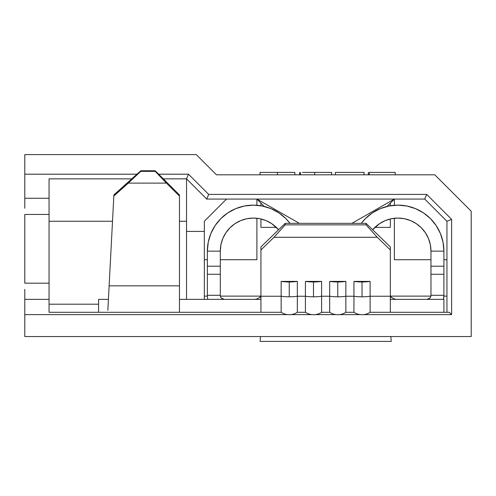 <?xml version="1.0" encoding="UTF-8"?>
<svg xmlns="http://www.w3.org/2000/svg" width="496" height="496" viewBox="0 0 496 496"><rect width="100%" height="100%" fill="white"/><g stroke="black" fill="none" stroke-linecap="round" stroke-linejoin="round"><path stroke-width="0.74" d="M390.879 336.555L391.195 341.403L316.684 341.403M334.533 341.403L260.133 341.403L260.45 336.555M386.992 206.454L394.376 199.076L351.918 223.336L394.376 199.076L394.376 205.276L394.376 199.076L386.992 206.454M256.897 199.076L299.355 223.336L256.897 199.076L256.897 205.276L256.897 199.076L264.275 206.454M49.061 208.252L49.061 312.294L98.592 312.294L49.061 312.294L49.061 299.355L24.8 299.355L24.8 336.555L24.8 314.625L287.606 314.625L24.8 314.625L24.8 289.366M24.8 208.252L24.8 174.189L136.977 174.189L24.8 174.189L24.8 154.597L24.8 198.264L49.061 198.264L49.061 178.858L131.775 178.858L49.061 178.858L49.061 214.439L24.8 214.439L24.8 283.179L49.061 283.179L49.061 289.366M449.271 312.294L443.908 312.294L449.271 312.294L451.608 314.625L451.608 219.319L426.696 194.407L208.692 194.407L188.474 174.189L158.633 174.189L188.474 174.189L186.539 178.858L186.539 299.355L186.539 231.421L204.333 231.421L204.333 221.253L226.511 199.076L204.333 221.253L204.333 231.421L186.539 231.421L186.539 178.858L206.758 199.076L424.762 199.076L446.939 221.253L446.939 312.294L446.939 221.253L424.762 199.076L206.758 199.076L186.539 178.858L163.32 178.858L186.539 178.858L188.474 174.189L208.692 194.407L206.758 199.076L208.692 194.407L426.696 194.407L424.762 199.076L426.696 194.407L451.608 219.319L446.939 221.253L451.608 219.319L451.608 314.625L449.271 312.294M204.333 299.355L204.333 231.421L204.333 299.355M434.806 174.815L216.461 174.815L434.806 174.815L471.2 211.203L471.2 336.555L24.8 336.555L471.2 336.555L471.2 211.203L434.806 174.815M390.433 296.118L430.888 296.118L390.433 296.118M443.889 296.118L446.939 296.118L443.889 296.118M446.939 259.724L443.908 259.724L446.939 259.724M430.968 259.724L394.376 259.724L394.376 218.271L394.376 259.724L430.968 259.724M256.897 218.271L256.897 259.724L220.305 259.724L256.897 259.724L256.897 218.271M207.365 259.724L204.333 259.724L207.365 259.724M24.8 154.597L196.242 154.597L216.461 174.815L196.242 154.597L24.8 154.597M290.879 314.625L311.866 314.625L290.879 314.625M315.14 314.625L336.127 314.625L315.14 314.625M339.4 314.625L360.387 314.625L339.4 314.625M363.661 314.625L451.608 314.625L363.661 314.625M49.061 221.253L112.511 221.253L49.061 221.253M179.465 221.253L186.539 221.253L179.465 221.253M204.333 296.118L207.384 296.118L204.333 296.118M220.385 296.118L260.834 296.118L220.385 296.118M24.8 214.439L49.061 214.439L49.061 283.179L24.8 283.179L24.8 214.439M260.939 227.379L276.346 227.379L260.939 227.379L260.939 218.959L260.939 227.379M374.926 227.379L390.333 227.379L374.926 227.379M390.333 203.118L390.333 205.766L390.333 203.118M390.333 218.959L390.333 227.379L390.333 218.959M260.939 205.766L260.939 203.118L260.939 205.766M368.348 174.815L368.348 172.385L368.348 174.815M369.291 174.815L369.291 172.385L369.291 174.815M395.188 174.815L395.188 172.385L369.291 172.385L395.188 172.385L395.188 174.815M335.383 174.815L335.383 172.385L335.383 174.815M364.107 174.815L364.107 172.385L335.383 172.385L364.107 172.385L364.107 174.815M300.533 174.815L300.533 172.385L300.533 174.815M331.557 172.385L331.613 174.815L331.613 172.385L314.693 172.385L314.693 174.815L314.693 172.385L302.455 172.385M299.59 174.815L299.59 172.385L299.59 174.815M331.39 172.385L327.317 172.385M321.594 172.385L305.685 172.385M264.566 172.385L277.438 172.385L260.034 172.385L260.034 174.815L260.096 172.385M260.611 172.385L261.088 172.385M294.829 172.385L277.438 172.385L277.438 174.815L277.438 172.385L281.089 172.385M284.605 172.385L294.667 172.385M294.884 172.385L294.884 174.815L294.884 172.385M49.061 198.264L24.8 198.264M24.8 299.355L49.061 299.355M49.061 304.203L98.592 304.203L49.061 304.203M370.115 312.294L370.115 281.399L353.939 281.399L353.939 296.236A14.694 3.472 0 0 0 362.024 296.806L362.024 281.97A14.694 3.472 180 0 1 353.939 281.399L353.939 296.236L345.855 296.236L345.855 312.294L353.939 312.294L353.939 296.236L345.855 296.236L345.855 281.399L329.679 281.399L329.679 296.236A14.694 3.472 0 0 0 337.764 296.806L337.764 281.97A14.694 3.472 180 0 1 329.679 281.399L329.679 296.236L321.594 296.236L321.594 312.294L329.679 312.294L329.679 296.236L321.594 296.236L321.594 281.399L305.418 281.399L305.418 296.236A14.694 3.472 0 0 0 313.503 296.806L313.503 281.97A14.694 3.472 180 0 1 305.418 281.399L305.418 296.236L297.333 296.236L297.333 312.294L305.418 312.294L305.418 296.236L297.333 296.236L297.333 281.399L281.158 281.399L281.158 296.236A14.694 3.472 0 0 0 289.242 296.806L289.242 281.97A14.694 3.472 180 0 1 281.158 281.399L281.158 296.236L260.939 296.236L260.939 299.355L179.465 299.355L260.939 299.355L260.939 246.909L260.939 249.965L273.997 237.28L377.276 237.28L390.333 249.965L390.333 246.909L366.067 223.336L366.067 224.862L377.276 237.28L273.997 237.28L285.2 224.862L366.067 224.862L285.2 224.862L285.2 223.336L366.067 223.336L285.2 223.336L260.939 246.909L285.2 223.336L285.2 224.862L273.997 237.28L260.939 249.965L260.939 296.236L281.158 296.236L281.158 312.294L281.158 296.236A14.694 3.472 180 0 0 289.242 296.806A14.694 3.472 0 0 0 297.333 296.236A14.694 3.472 180 0 1 289.242 296.806L289.242 281.97L297.333 281.399A14.694 3.472 180 0 1 289.242 281.97L281.158 281.399L297.333 281.399L297.333 312.294L305.418 312.294A14.694 14.694 0 0 0 321.594 312.294L329.679 312.294A14.694 14.694 0 0 0 345.855 312.294L353.939 312.294A14.694 14.694 0 0 0 370.115 312.294L443.908 312.294L443.908 299.355L390.333 299.355L390.333 296.236L370.115 296.236L370.115 312.294L443.908 312.294L443.908 299.355L390.333 299.355L390.333 312.294L390.333 249.965L390.333 296.236L370.115 296.236L370.115 281.399L353.939 281.399L362.024 281.97L362.024 296.806A14.694 3.472 180 0 1 353.939 296.236L353.939 312.294A14.694 14.694 0 0 0 370.115 312.294A14.694 14.694 0 0 1 353.939 312.294M260.939 296.013L259.972 296.986A8.085 8.085 0 0 1 254.25 299.355A8.085 8.085 0 0 0 259.972 296.986L260.939 297.761L259.972 296.986L260.939 296.013M391.301 296.986L390.333 297.761L391.301 296.986L390.333 296.013L391.301 296.986A8.085 8.085 0 0 0 397.017 299.355L397.017 299.355M98.592 312.294L281.158 312.294A14.694 14.694 0 0 0 297.333 312.294A14.694 14.694 0 0 1 281.158 312.294L260.939 312.294L260.939 299.355L260.939 312.294L179.465 312.294L179.465 310.329L179.465 312.294L98.592 312.294L98.592 299.355L108.419 299.355L98.592 299.355L98.592 312.294M113.894 194.897L140.79 170.767L140.759 171.362L113.832 196.075L113.894 194.897L109.188 284.654L113.894 194.897L140.79 170.767L155.205 170.767L179.465 194.928L155.205 170.767L155.205 171.362L140.759 171.362L155.205 171.362L166.408 183.111L128.284 183.111L140.759 171.362L140.79 170.767L113.894 194.897L113.832 196.075L128.284 183.111L166.408 183.111L179.465 196.112L179.465 194.928L179.465 310.329L179.465 285.839L109.126 285.839L113.894 194.897L140.79 170.767L155.205 170.767L155.205 171.362L166.408 183.111L179.465 196.112L179.465 285.839L109.126 285.839L108.419 299.355M443.908 269.291L443.908 251.131L430.968 251.131A33.058 33.058 0 0 0 372.688 229.766L379.545 223.646L385.262 220.596L391.462 218.711L397.91 218.079L404.358 218.711L410.564 220.596L416.274 223.646L421.284 227.757L425.394 232.767L428.451 238.483L430.33 244.683L430.968 251.131L430.968 266.197L443.908 266.197L443.908 251.131L430.968 251.131L430.968 269.291M430.968 295.306L443.908 295.306A16.982 16.982 0 0 1 443.418 299.355L443.908 295.306L443.908 274.282L430.968 274.282L430.968 295.306L443.908 295.306L443.908 274.282L430.968 274.282L430.968 295.306A4.042 4.042 0 0 1 426.926 299.355L429.784 298.17L430.658 296.856L429.784 298.17L426.926 299.355M220.305 269.291L220.305 251.131L207.365 251.131A45.992 45.992 0 0 1 289.999 223.336L285.882 218.612L278.913 212.889L270.959 208.642L262.328 206.026L253.357 205.139L244.385 206.026L235.755 208.642L227.807 212.889L220.832 218.612L215.115 225.581L210.862 233.535L208.246 242.16L207.365 251.131L207.365 266.197L220.305 266.197L220.305 251.131L207.365 251.131L207.365 269.291M207.365 274.282L220.305 274.282L207.365 274.282L207.365 295.306L220.305 295.306L220.305 274.282L220.305 295.306L220.608 296.856L221.489 298.17L224.347 299.355L221.489 298.17L220.608 296.856L220.305 295.306L207.365 295.306A16.982 16.982 0 0 0 207.849 299.355A16.982 16.982 0 0 1 207.365 295.306L207.365 266.197L220.305 266.197L220.305 274.282M224.347 299.355A4.042 4.042 0 0 1 220.305 295.306M268.497 221.749L267.592 221.303M267.573 221.29L267.053 221.049M257.827 218.383L256.965 218.277M256.94 218.271L255.948 218.178M246.264 218.848L245.105 219.127M236.369 222.778L235.457 223.343M228.135 229.766L226.963 231.229M222.363 239.649L221.824 241.223M220.305 251.131L220.937 244.683L222.816 238.483L225.872 232.767L229.983 227.757L234.992 223.646L240.709 220.596L246.909 218.711L253.357 218.079L259.805 218.711L266.005 220.596L271.721 223.646L278.578 229.766A33.058 33.058 0 0 0 220.305 251.131M429.449 241.223L428.91 239.649M424.303 231.229L423.138 229.766M415.809 223.343L414.898 222.778M406.168 219.127L405.003 218.848M395.318 218.178L393.44 218.383M384.214 221.049L383.699 221.29M383.675 221.303L382.769 221.749M443.908 251.131L443.021 242.16L440.405 233.535L436.158 225.581L430.435 218.612L423.466 212.889L415.512 208.642L406.887 206.026L397.91 205.139L388.938 206.026L380.308 208.642L372.36 212.889L365.391 218.612L361.268 223.336A45.992 45.992 0 0 1 443.908 251.131M430.968 274.282L430.968 266.197L443.908 266.197L443.908 274.282M377.276 237.28L366.067 224.862L366.067 223.336L390.333 246.909L390.333 249.965L377.276 237.28M108.122 305.059L108.333 300.948M108.643 295.126L108.76 292.863M113.832 196.075L107.843 310.329M297.333 312.294A14.694 14.694 0 0 1 281.158 312.294M321.594 312.294A14.694 14.694 0 0 1 305.418 312.294A14.694 14.694 0 0 0 321.594 312.294L321.594 296.236A14.694 3.472 180 0 1 313.503 296.806A14.694 3.472 180 0 1 305.418 296.236L305.418 312.294M321.594 281.399A14.694 3.472 180 0 1 313.503 281.97L313.503 296.806A14.694 3.472 0 0 0 321.594 296.236L321.594 281.399L305.418 281.399L313.503 281.97L321.594 281.399M345.855 312.294A14.694 14.694 0 0 1 329.679 312.294A14.694 14.694 0 0 0 345.855 312.294L345.855 296.236A14.694 3.472 180 0 1 337.764 296.806A14.694 3.472 180 0 1 329.679 296.236L329.679 312.294M345.855 281.399A14.694 3.472 180 0 1 337.764 281.97L337.764 296.806A14.694 3.472 0 0 0 345.855 296.236L345.855 281.399L329.679 281.399L337.764 281.97L345.855 281.399M370.115 296.236A14.694 3.472 180 0 1 362.024 296.806A14.694 3.472 0 0 0 370.115 296.236M370.115 281.399A14.694 3.472 180 0 1 362.024 281.97L370.115 281.399M260.939 299.181A8.085 5.716 -90 0 1 259.768 299.355A8.085 5.716 90 0 0 260.939 299.181M390.333 299.181A8.085 5.716 -90 0 0 391.499 299.355A8.085 5.716 90 0 1 390.333 299.181"/></g></svg>
